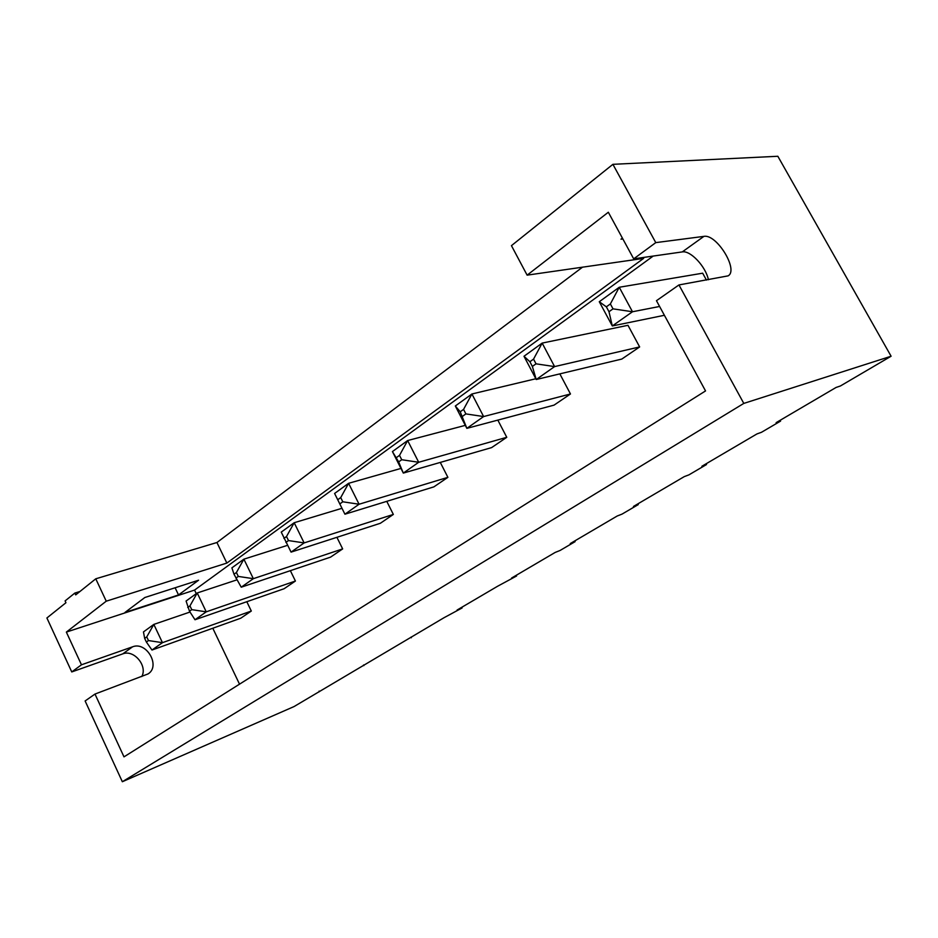 <?xml version="1.0" encoding="UTF-8"?>
<svg xmlns="http://www.w3.org/2000/svg" width="938" height="938" viewBox="0 0 938 938"><rect width="100%" height="100%" fill="white"/><g stroke="black" fill="none" stroke-linecap="round" stroke-linejoin="round"><path stroke-width="1.41" d="M891.1 356.229L743.799 403.41L678.948 284.941L656.459 300.699L705.54 390.923L123.992 756.86L94.984 694.061L85.124 700.967L122.339 781.729L294.051 706.56L444.037 617.708L462.106 607.953L457.076 610.052L497.597 586.25L516.568 576.002L511.597 578.031L555.167 552.435L560.08 550.465L575.123 541.636L570.234 543.594L617.204 516.006L622.023 514.118L638.262 504.597L633.467 506.45L684.259 476.621L688.949 474.851L706.525 464.533L701.882 466.268L756.966 433.919L761.48 432.289L780.58 421.092L776.113 422.663L836.075 387.453L840.366 385.999L891.1 356.229L777.837 156.271L612.913 164.326L511.445 245.65L527.121 275.151L643.632 258.384L226.855 563.07L106.24 601.188L66.352 632.095L81.465 664.796L71.757 671.936L122.749 653.88C133.935 649.237 147.876 665.957 141.744 676.591M612.913 164.326L655.768 242.625L703.91 236.376C716.609 233.679 738.956 270.109 728.087 275.866L678.948 284.941M122.339 781.729L743.799 403.41M582.51 267.178L216.936 542.516L95.77 578.805L75.708 594.891L74.852 593.062L65.097 600.906L65.941 602.724L46.9 617.978L71.757 671.936M655.768 242.625L633.689 258.853L608.328 212.246L527.121 275.151M633.689 258.853L682.278 251.912C690.474 250.2 705.857 266.673 708.401 279.747M319.401 691.693L319.108 691.083M363.862 665.605L363.557 664.983M411.325 637.758L411.008 637.113M462.106 607.953L461.777 607.296M516.568 576.002L516.217 575.311M575.123 541.636L574.76 540.933M638.262 504.597L637.875 503.858M706.525 464.533L706.115 463.782M780.58 421.092L780.146 420.306M95.77 578.805L106.24 601.188M144.827 597.518L124.942 612.479L178.525 594.938L198.575 580.223L144.827 597.518M175.113 587.774L178.525 594.938M79.918 591.515L74.852 593.062M216.936 542.516L226.855 563.07M622.867 238.956L620.979 239.19L622.41 238.111M653.2 256.062L194.565 590.084L196.277 593.66M66.352 632.095L194.565 590.084M94.984 694.061L148.005 673.953C160.937 666.261 146.574 641.076 132.563 646.821L81.465 664.796M212.797 628.237L239.518 684.165M290.358 570.667L295.423 581.032L284.12 588.724L194.998 619.748L189.511 611.259L186.087 601.035L197.226 592.968L236.904 579.86M336.906 537.31L342.663 548.906L330.539 557.149L241.23 587.2L234.008 574.244L231.897 567.853L243.88 559.165L287.45 545.353M386.773 501.349L393.35 514.434L380.336 523.287L291.061 552.119L281.248 532.104L294.192 522.724L341.983 508.29M497.832 420.107L506.766 437.307L491.618 447.602L403.317 473.092L392.424 451.577L407.643 440.543L465.307 425.36M440.285 462.422L447.895 477.336L433.884 486.869L344.926 514.2L334.596 493.458L348.608 483.305L400.96 468.425M627.979 325.31L639.646 346.931L621.8 359.066L536.231 379.515L523.99 356.264L542.164 343.097L627.979 325.31M559.834 373.875L570.468 393.972L554.053 405.134L466.854 428.361L455.317 406.002L471.92 393.983L535.833 378.753M246.811 601.715L251.314 611.037L240.738 618.224L151.979 650.034L146.387 642.049L144.675 638.403L143.455 631.919L153.832 624.403L190.015 612.033M659.59 306.468L632.482 311.756L619.244 287.263L702.656 273.192L706.455 280.087M295.423 581.032L206.243 611.834L194.998 619.748M189.511 611.259L191.751 609.653L206.243 611.834L197.226 592.968L189.957 605.878L187.717 607.484M342.663 548.906L253.342 578.676L241.23 587.2M235.895 578.136L238.299 576.424L253.342 578.676L243.88 559.165L236.411 572.508L234.008 574.244M393.35 514.434L304.135 542.914L294.192 522.724L286.512 536.524L283.921 538.4M286.512 536.524L288.505 540.569L304.135 542.914L291.061 552.119M506.766 437.307L418.7 462.27L403.317 473.092L398.662 461.918L392.424 451.577M398.662 461.918L401.722 459.726L418.7 462.27L407.643 440.543L399.518 455.376L396.457 457.568M447.895 477.336L359.078 504.234L344.926 514.2L334.596 493.458M339.978 503.812L342.804 501.795L359.078 504.234L348.608 483.305L340.717 497.609L337.891 499.626M639.646 346.931L554.593 366.594L536.231 379.515L532.362 366.441L529.9 361.74L523.99 356.264M532.362 366.441L536.032 363.827L554.593 366.594L542.164 343.097L533.546 359.113L529.9 361.74M570.468 393.972L483.621 416.554L471.92 393.983L463.56 409.39L460.218 411.782L455.317 406.002M463.56 409.39L465.893 413.904L483.621 416.554L466.854 428.361L460.218 411.782M251.314 611.037L162.45 642.671L153.832 624.403L146.75 636.902L144.675 638.403M146.75 636.902L148.474 640.56L162.45 642.671L151.979 650.034M664.385 315.285L612.303 325.955L599.276 301.731L619.244 287.263L610.368 303.947L606.347 306.832L599.276 301.731M608.985 311.721L613.018 308.848L632.482 311.756L612.303 325.955L608.985 311.721L606.347 306.832M191.751 609.653L189.957 605.878M238.299 576.424L236.411 572.508M288.505 540.569L285.902 542.434M401.722 459.726L399.518 455.376M342.804 501.795L340.717 497.609M536.032 363.827L533.546 359.113M465.893 413.904L462.551 416.296M148.474 640.56L146.387 642.049M613.018 308.848L610.368 303.947M703.91 236.376L682.278 251.912M132.563 646.821L122.749 653.88"/></g></svg>
